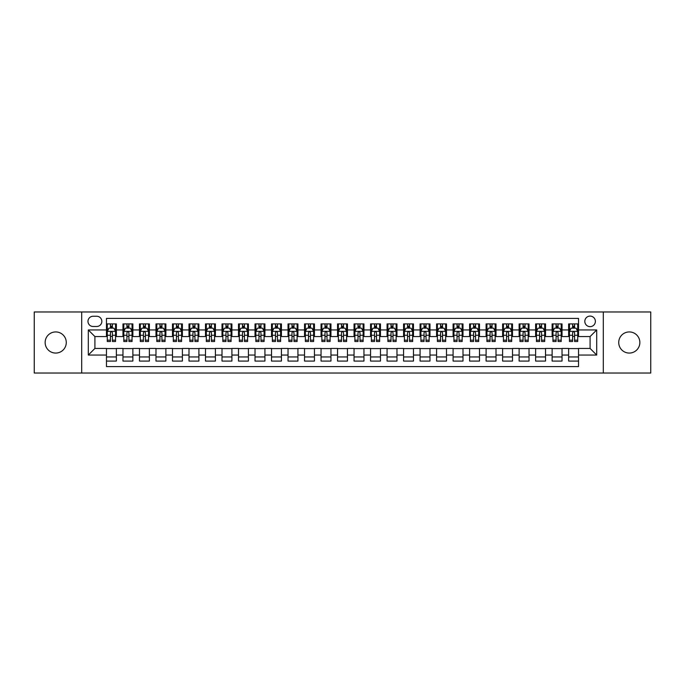 <?xml version="1.0" encoding="UTF-8"?>
<svg xmlns="http://www.w3.org/2000/svg" width="685" height="685" viewBox="0 0 685 685"><rect width="100%" height="100%" fill="white"/><g stroke="black" fill="none" stroke-linecap="round" stroke-linejoin="round"><path stroke-width="1.03" d="M629.292 331.934A10.566 10.566 0 0 0 618.726 342.5A10.566 10.566 0 0 0 629.292 353.066A10.566 10.566 0 0 0 639.858 342.5A10.566 10.566 0 0 0 629.292 331.934M55.708 331.934A10.566 10.566 0 0 0 45.141 342.5A10.566 10.566 0 0 0 55.708 353.066A10.566 10.566 0 0 0 66.274 342.5A10.566 10.566 0 0 0 55.708 331.934M590.093 316.093A5.283 5.283 0 0 0 584.81 321.376A5.283 5.283 0 0 0 590.093 326.651A5.283 5.283 0 0 0 595.376 321.376A5.283 5.283 0 0 0 590.093 316.093M603.297 373.034L650.75 373.034L650.75 311.966L603.297 311.966L603.297 373.034L81.703 373.034L81.703 311.966L34.25 311.966L34.25 373.034L81.703 373.034M578.534 323.928L568.636 323.928L568.636 329.956L562.034 329.956L562.034 336.558L568.636 336.558L568.636 329.956M562.034 329.956L562.034 323.928L552.127 323.928L552.127 329.956L545.525 329.956L545.525 336.558L552.127 336.558L552.127 329.956M545.525 329.956L545.525 323.928L535.619 323.928L535.619 329.956L529.017 329.956L529.017 336.558L535.619 336.558L535.619 329.956M529.017 329.956L529.017 323.928L519.119 323.928L519.119 329.956L512.508 329.956L512.508 336.558L519.119 336.558L519.119 329.956M512.508 329.956L512.508 323.928L502.61 323.928L502.61 329.956L496.008 329.956L496.008 336.558L502.61 336.558L502.61 329.956M496.008 329.956L496.008 323.928L486.102 323.928L486.102 329.956L479.5 329.956L479.5 336.558L486.102 336.558L486.102 329.956M479.5 329.956L479.5 323.928L469.593 323.928L469.593 329.956L462.991 329.956L462.991 336.558L469.593 336.558L469.593 329.956M462.991 329.956L462.991 323.928L453.093 323.928L453.093 329.956L446.492 329.956L446.492 336.558L453.093 336.558L453.093 329.956M446.492 329.956L446.492 323.928L436.585 323.928L436.585 329.956L429.983 329.956L429.983 336.558L436.585 336.558L436.585 329.956M429.983 329.956L429.983 323.928L420.076 323.928L420.076 329.956L413.475 329.956L413.475 336.558L420.076 336.558L420.076 329.956M413.475 329.956L413.475 323.928L403.576 323.928L403.576 329.956L396.966 329.956L396.966 336.558L403.576 336.558L403.576 329.956M396.966 329.956L396.966 323.928L387.068 323.928L387.068 329.956L380.466 329.956L380.466 336.558L387.068 336.558L387.068 329.956M380.466 329.956L380.466 323.928L370.559 323.928L370.559 329.956L363.958 329.956L363.958 336.558L370.559 336.558L370.559 329.956M363.958 329.956L363.958 323.928L354.051 323.928L354.051 329.956L347.449 329.956L347.449 336.558L354.051 336.558L354.051 329.956M347.449 329.956L347.449 323.928L337.551 323.928L337.551 329.956L330.949 329.956L330.949 336.558L337.551 336.558L337.551 329.956M330.949 329.956L330.949 323.928L321.042 323.928L321.042 329.956L314.441 329.956L314.441 336.558L321.042 336.558L321.042 329.956M314.441 329.956L314.441 323.928L304.534 323.928L304.534 329.956L297.932 329.956L297.932 336.558L304.534 336.558L304.534 329.956M297.932 329.956L297.932 323.928L288.034 323.928L288.034 329.956L281.424 329.956L281.424 336.558L288.034 336.558L288.034 329.956M281.424 329.956L281.424 323.928L271.525 323.928L271.525 329.956L264.924 329.956L264.924 336.558L271.525 336.558L271.525 329.956M264.924 329.956L264.924 323.928L255.017 323.928L255.017 329.956L248.415 329.956L248.415 336.558L255.017 336.558L255.017 329.956M248.415 329.956L248.415 323.928L238.508 323.928L238.508 329.956L231.907 329.956L231.907 336.558L238.508 336.558L238.508 329.956M231.907 329.956L231.907 323.928L222.008 323.928L222.008 329.956L215.407 329.956L215.407 336.558L222.008 336.558L222.008 329.956M215.407 329.956L215.407 323.928L205.5 323.928L205.5 329.956L198.898 329.956L198.898 336.558L205.5 336.558L205.5 329.956M198.898 329.956L198.898 323.928L188.992 323.928L188.992 329.956L182.39 329.956L182.39 336.558L188.992 336.558L188.992 329.956M182.39 329.956L182.39 323.928L172.492 323.928L172.492 329.956L165.881 329.956L165.881 336.558L172.492 336.558L172.492 329.956M165.881 329.956L165.881 323.928L155.983 323.928L155.983 329.956L149.381 329.956L149.381 336.558L155.983 336.558L155.983 329.956M149.381 329.956L149.381 323.928L139.475 323.928L139.475 329.956L132.873 329.956L132.873 336.558L139.475 336.558L139.475 329.956M132.873 329.956L132.873 323.928L122.966 323.928L122.966 336.558L116.364 336.558L116.364 323.928L106.466 323.928M106.466 361.072L116.364 361.072L116.364 348.442L122.966 348.442L122.966 361.072L132.873 361.072L132.873 348.442L139.475 348.442L139.475 355.044L132.873 355.044M139.475 355.044L139.475 361.072L149.381 361.072L149.381 348.442L155.983 348.442L155.983 355.044L149.381 355.044M155.983 355.044L155.983 361.072L165.881 361.072L165.881 348.442L172.492 348.442L172.492 355.044L165.881 355.044M172.492 355.044L172.492 361.072L182.39 361.072L182.39 348.442L188.992 348.442L188.992 355.044L182.39 355.044M188.992 355.044L188.992 361.072L198.898 361.072L198.898 348.442L205.5 348.442L205.5 355.044L198.898 355.044M205.5 355.044L205.5 361.072L215.407 361.072L215.407 348.442L222.008 348.442L222.008 355.044L215.407 355.044M222.008 355.044L222.008 361.072L231.907 361.072L231.907 348.442L238.508 348.442L238.508 355.044L231.907 355.044M238.508 355.044L238.508 361.072L248.415 361.072L248.415 348.442L255.017 348.442L255.017 355.044L248.415 355.044M255.017 355.044L255.017 361.072L264.924 361.072L264.924 348.442L271.525 348.442L271.525 355.044L264.924 355.044M271.525 355.044L271.525 361.072L281.424 361.072L281.424 348.442L288.034 348.442L288.034 355.044L281.424 355.044M288.034 355.044L288.034 361.072L297.932 361.072L297.932 348.442L304.534 348.442L304.534 355.044L297.932 355.044M304.534 355.044L304.534 361.072L314.441 361.072L314.441 348.442L321.042 348.442L321.042 355.044L314.441 355.044M321.042 355.044L321.042 361.072L330.949 361.072L330.949 348.442L337.551 348.442L337.551 355.044L330.949 355.044M337.551 355.044L337.551 361.072L347.449 361.072L347.449 348.442L354.051 348.442L354.051 355.044L347.449 355.044M354.051 355.044L354.051 361.072L363.958 361.072L363.958 348.442L370.559 348.442L370.559 355.044L363.958 355.044M370.559 355.044L370.559 361.072L380.466 361.072L380.466 348.442L387.068 348.442L387.068 355.044L380.466 355.044M387.068 355.044L387.068 361.072L396.966 361.072L396.966 348.442L403.576 348.442L403.576 355.044L396.966 355.044M403.576 355.044L403.576 361.072L413.475 361.072L413.475 348.442L420.076 348.442L420.076 355.044L413.475 355.044M420.076 355.044L420.076 361.072L429.983 361.072L429.983 348.442L436.585 348.442L436.585 355.044L429.983 355.044M436.585 355.044L436.585 361.072L446.492 361.072L446.492 348.442L453.093 348.442L453.093 355.044L446.492 355.044M453.093 355.044L453.093 361.072L462.991 361.072L462.991 348.442L469.593 348.442L469.593 355.044L462.991 355.044M469.593 355.044L469.593 361.072L479.5 361.072L479.5 348.442L486.102 348.442L486.102 355.044L479.5 355.044M486.102 355.044L486.102 361.072L496.008 361.072L496.008 348.442L502.61 348.442L502.61 355.044L496.008 355.044M502.61 355.044L502.61 361.072L512.508 361.072L512.508 348.442L519.119 348.442L519.119 355.044L512.508 355.044M519.119 355.044L519.119 361.072L529.017 361.072L529.017 348.442L535.619 348.442L535.619 355.044L529.017 355.044M535.619 355.044L535.619 361.072L545.525 361.072L545.525 348.442L552.127 348.442L552.127 355.044L545.525 355.044M552.127 355.044L552.127 361.072L562.034 361.072L562.034 348.442L568.636 348.442L568.636 355.044L562.034 355.044M93.091 326.488L96.722 326.488A5.12 5.12 0 0 0 101.842 321.376A5.12 5.12 0 0 0 96.722 316.256L93.091 316.256A5.12 5.12 0 0 0 87.98 321.376A5.12 5.12 0 0 0 93.091 326.488M603.297 311.966L81.703 311.966M578.534 329.956L578.534 318.405L106.466 318.405L106.466 336.558L94.907 336.558L94.907 348.442L106.466 348.442L106.466 366.595L578.534 366.595L578.534 348.442L590.093 348.442L590.093 336.558L578.534 336.558L578.534 329.956L596.695 329.956L596.695 355.044L578.534 355.044M106.466 355.044L88.305 355.044L88.305 329.956L106.466 329.956M568.636 355.044L568.636 361.072L578.534 361.072M106.466 328.055L107.288 328.055M110.422 328.055L112.408 328.055M115.542 328.055L116.364 328.055M106.466 336.395L107.288 336.395M110.422 336.395L112.408 336.395M115.542 336.395L116.364 336.395M106.466 348.605L116.364 348.605M106.466 356.945L116.364 356.945M122.966 336.395L123.797 336.395M126.93 336.395L128.908 336.395M132.051 336.395L132.873 336.395M122.966 328.055L123.797 328.055M126.93 328.055L128.908 328.055M132.051 328.055L132.873 328.055M122.966 348.605L132.873 348.605M122.966 356.945L132.873 356.945M139.475 348.605L149.381 348.605M139.475 356.945L149.381 356.945M139.475 328.055L140.305 328.055M143.439 328.055L145.417 328.055M148.551 328.055L149.381 328.055M139.475 336.395L140.305 336.395M143.439 336.395L145.417 336.395M148.551 336.395L149.381 336.395M155.983 348.605L165.881 348.605M155.983 356.945L165.881 356.945M155.983 328.055L156.805 328.055M159.947 328.055L161.925 328.055M165.059 328.055L165.881 328.055M155.983 336.395L156.805 336.395M159.947 336.395L161.925 336.395M165.059 336.395L165.881 336.395M172.492 348.605L182.39 348.605M172.492 356.945L182.39 356.945M172.492 328.055L173.314 328.055M176.447 328.055L178.434 328.055M181.568 328.055L182.39 328.055M172.492 336.395L173.314 336.395M176.447 336.395L178.434 336.395M181.568 336.395L182.39 336.395M188.992 348.605L198.898 348.605M188.992 356.945L198.898 356.945M188.992 328.055L189.822 328.055M192.956 328.055L194.934 328.055M198.076 328.055L198.898 328.055M188.992 336.395L189.822 336.395M192.956 336.395L194.934 336.395M198.076 336.395L198.898 336.395M205.5 348.605L215.407 348.605M205.5 356.945L215.407 356.945M205.5 328.055L206.322 328.055M209.464 328.055L211.442 328.055M214.576 328.055L215.407 328.055M205.5 336.395L206.322 336.395M209.464 336.395L211.442 336.395M214.576 336.395L215.407 336.395M222.008 348.605L231.907 348.605M222.008 356.945L231.907 356.945M222.008 328.055L222.831 328.055M225.964 328.055L227.951 328.055M231.085 328.055L231.907 328.055M222.008 336.395L222.831 336.395M225.964 336.395L227.951 336.395M231.085 336.395L231.907 336.395M238.508 348.605L248.415 348.605M238.508 356.945L248.415 356.945M238.508 328.055L239.339 328.055M242.473 328.055L244.451 328.055M247.593 328.055L248.415 328.055M238.508 336.395L239.339 336.395M242.473 336.395L244.451 336.395M247.593 336.395L248.415 336.395M255.017 348.605L264.924 348.605M255.017 356.945L264.924 356.945M255.017 328.055L255.847 328.055M258.981 328.055L260.959 328.055M264.093 328.055L264.924 328.055M255.017 336.395L255.847 336.395M258.981 336.395L260.959 336.395M264.093 336.395L264.924 336.395M271.525 348.605L281.424 348.605M271.525 356.945L281.424 356.945M271.525 328.055L272.347 328.055M275.481 328.055L277.468 328.055M280.602 328.055L281.424 328.055M271.525 336.395L272.347 336.395M275.481 336.395L277.468 336.395M280.602 336.395L281.424 336.395M288.034 348.605L297.932 348.605M288.034 356.945L297.932 356.945M288.034 328.055L288.856 328.055M291.99 328.055L293.976 328.055M297.11 328.055L297.932 328.055M288.034 336.395L288.856 336.395M291.99 336.395L293.976 336.395M297.11 336.395L297.932 336.395M304.534 348.605L314.441 348.605M304.534 356.945L314.441 356.945M304.534 328.055L305.364 328.055M308.498 328.055L310.476 328.055M313.619 328.055L314.441 328.055M304.534 336.395L305.364 336.395M308.498 336.395L310.476 336.395M313.619 336.395L314.441 336.395M321.042 348.605L330.949 348.605M321.042 356.945L330.949 356.945M321.042 328.055L321.864 328.055M325.007 328.055L326.985 328.055M330.119 328.055L330.949 328.055M321.042 336.395L321.864 336.395M325.007 336.395L326.985 336.395M330.119 336.395L330.949 336.395M337.551 348.605L347.449 348.605M337.551 356.945L347.449 356.945M337.551 328.055L338.373 328.055M341.507 328.055L343.493 328.055M346.627 328.055L347.449 328.055M337.551 336.395L338.373 336.395M341.507 336.395L343.493 336.395M346.627 336.395L347.449 336.395M354.051 348.605L363.958 348.605M354.051 356.945L363.958 356.945M354.051 328.055L354.881 328.055M358.015 328.055L359.993 328.055M363.136 328.055L363.958 328.055M354.051 336.395L354.881 336.395M358.015 336.395L359.993 336.395M363.136 336.395L363.958 336.395M370.559 348.605L380.466 348.605M370.559 356.945L380.466 356.945M370.559 328.055L371.381 328.055M374.524 328.055L376.502 328.055M379.636 328.055L380.466 328.055M370.559 336.395L371.381 336.395M374.524 336.395L376.502 336.395M379.636 336.395L380.466 336.395M387.068 348.605L396.966 348.605M387.068 356.945L396.966 356.945M387.068 328.055L387.89 328.055M391.024 328.055L393.01 328.055M396.144 328.055L396.966 328.055M387.068 336.395L387.89 336.395M391.024 336.395L393.01 336.395M396.144 336.395L396.966 336.395M403.576 348.605L413.475 348.605M403.576 356.945L413.475 356.945M403.576 328.055L404.398 328.055M407.532 328.055L409.519 328.055M412.653 328.055L413.475 328.055M403.576 336.395L404.398 336.395M407.532 336.395L409.519 336.395M412.653 336.395L413.475 336.395M420.076 348.605L429.983 348.605M420.076 356.945L429.983 356.945M420.076 328.055L420.907 328.055M424.041 328.055L426.019 328.055M429.152 328.055L429.983 328.055M420.076 336.395L420.907 336.395M424.041 336.395L426.019 336.395M429.152 336.395L429.983 336.395M436.585 348.605L446.492 348.605M436.585 356.945L446.492 356.945M436.585 328.055L437.407 328.055M440.549 328.055L442.527 328.055M445.661 328.055L446.492 328.055M436.585 336.395L437.407 336.395M440.549 336.395L442.527 336.395M445.661 336.395L446.492 336.395M453.093 348.605L462.991 348.605M453.093 356.945L462.991 356.945M453.093 328.055L453.915 328.055M457.049 328.055L459.036 328.055M462.169 328.055L462.991 328.055M453.093 336.395L453.915 336.395M457.049 336.395L459.036 336.395M462.169 336.395L462.991 336.395M469.593 348.605L479.5 348.605M469.593 356.945L479.5 356.945M469.593 328.055L470.424 328.055M473.558 328.055L475.536 328.055M478.678 328.055L479.5 328.055M469.593 336.395L470.424 336.395M473.558 336.395L475.536 336.395M478.678 336.395L479.5 336.395M486.102 348.605L496.008 348.605M486.102 356.945L496.008 356.945M486.102 328.055L486.924 328.055M490.066 328.055L492.044 328.055M495.178 328.055L496.008 328.055M486.102 336.395L486.924 336.395M490.066 336.395L492.044 336.395M495.178 336.395L496.008 336.395M502.61 348.605L512.508 348.605M502.61 356.945L512.508 356.945M502.61 328.055L503.432 328.055M506.566 328.055L508.553 328.055M511.686 328.055L512.508 328.055M502.61 336.395L503.432 336.395M506.566 336.395L508.553 336.395M511.686 336.395L512.508 336.395M519.119 348.605L529.017 348.605M519.119 356.945L529.017 356.945M519.119 328.055L519.941 328.055M523.075 328.055L525.053 328.055M528.195 328.055L529.017 328.055M519.119 336.395L519.941 336.395M523.075 336.395L525.053 336.395M528.195 336.395L529.017 336.395M535.619 348.605L545.525 348.605M535.619 356.945L545.525 356.945M535.619 328.055L536.449 328.055M539.583 328.055L541.561 328.055M544.695 328.055L545.525 328.055M535.619 336.395L536.449 336.395M539.583 336.395L541.561 336.395M544.695 336.395L545.525 336.395M552.127 348.605L562.034 348.605M552.127 356.945L562.034 356.945M552.127 328.055L552.949 328.055M556.092 328.055L558.069 328.055M561.203 328.055L562.034 328.055M552.127 336.395L552.949 336.395M556.092 336.395L558.069 336.395M561.203 336.395L562.034 336.395M568.636 348.605L578.534 348.605M568.636 356.945L578.534 356.945M568.636 328.055L569.458 328.055M572.591 328.055L574.578 328.055M577.712 328.055L578.534 328.055M568.636 336.395L569.458 336.395M572.591 336.395L574.578 336.395M577.712 336.395L578.534 336.395M94.907 336.558L88.305 329.956M94.907 348.442L88.305 355.044M596.695 329.956L590.093 336.558M596.695 355.044L590.093 348.442M112.408 326.077L110.422 326.077M115.542 340.162L112.408 340.162L112.408 341.507L115.542 341.507L115.542 331.437L113.89 328.141L108.941 328.141L107.288 331.437L107.288 341.507L110.422 341.507L110.422 340.162L107.288 340.162M107.288 331.437L107.288 323.928M115.542 331.437L115.542 323.928M110.422 328.141L110.422 323.928M112.408 323.928L112.408 328.141M112.408 340.162L112.408 332.679C111.749 331.403 111.09 331.403 110.422 332.679L110.422 340.162M128.908 326.077L126.93 326.077M132.051 340.162L128.908 340.162L128.908 341.507L132.051 341.507L132.051 331.437L130.398 328.141L125.449 328.141L123.797 331.437L123.797 341.507L126.93 341.507L126.93 340.162L123.797 340.162M123.797 331.437L123.797 323.928M132.051 331.437L132.051 323.928M126.93 328.141L126.93 323.928M128.908 323.928L128.908 328.141M128.908 340.162L128.908 332.679C128.249 331.403 127.59 331.403 126.93 332.679L126.93 340.162M145.417 326.077L143.439 326.077M148.551 340.162L145.417 340.162L145.417 341.507L148.551 341.507L148.551 331.437L146.907 328.141L141.949 328.141L140.305 331.437L140.305 341.507L143.439 341.507L143.439 340.162L140.305 340.162M140.305 331.437L140.305 323.928M148.551 331.437L148.551 323.928M143.439 328.141L143.439 323.928M145.417 323.928L145.417 328.141M145.417 340.162L145.417 332.679C144.758 331.403 144.098 331.403 143.439 332.679L143.439 340.162M161.925 326.077L159.947 326.077M165.059 340.162L161.925 340.162L161.925 341.507L165.059 341.507L165.059 331.437L163.407 328.141L158.458 328.141L156.805 331.437L156.805 341.507L159.947 341.507L159.947 340.162L156.805 340.162M156.805 331.437L156.805 323.928M165.059 331.437L165.059 323.928M159.947 328.141L159.947 323.928M161.925 323.928L161.925 328.141M161.925 340.162L161.925 332.679C161.266 331.403 160.607 331.403 159.947 332.679L159.947 340.162M178.434 326.077L176.447 326.077M181.568 340.162L178.434 340.162L178.434 341.507L181.568 341.507L181.568 331.437L179.915 328.141L174.966 328.141L173.314 331.437L173.314 341.507L176.447 341.507L176.447 340.162L173.314 340.162M173.314 331.437L173.314 323.928M181.568 331.437L181.568 323.928M176.447 328.141L176.447 323.928M178.434 323.928L178.434 328.141M178.434 340.162L178.434 332.679C177.775 331.403 177.107 331.403 176.447 332.679L176.447 340.162M194.934 326.077L192.956 326.077M198.076 340.162L194.934 340.162L194.934 341.507L198.076 341.507L198.076 331.437L196.424 328.141L191.466 328.141L189.822 331.437L189.822 341.507L192.956 341.507L192.956 340.162L189.822 340.162M189.822 331.437L189.822 323.928M198.076 331.437L198.076 323.928M192.956 328.141L192.956 323.928M194.934 323.928L194.934 328.141M194.934 340.162L194.934 332.679C194.275 331.403 193.615 331.403 192.956 332.679L192.956 340.162M211.442 326.077L209.464 326.077M214.576 340.162L211.442 340.162L211.442 341.507L214.576 341.507L214.576 331.437L212.924 328.141L207.975 328.141L206.322 331.437L206.322 341.507L209.464 341.507L209.464 340.162L206.322 340.162M206.322 331.437L206.322 323.928M214.576 331.437L214.576 323.928M209.464 328.141L209.464 323.928M211.442 323.928L211.442 328.141M211.442 340.162L211.442 332.679C210.783 331.403 210.124 331.403 209.464 332.679L209.464 340.162M227.951 326.077L225.964 326.077M231.085 340.162L227.951 340.162L227.951 341.507L231.085 341.507L231.085 331.437L229.432 328.141L224.483 328.141L222.831 331.437L222.831 341.507L225.964 341.507L225.964 340.162L222.831 340.162M222.831 331.437L222.831 323.928M231.085 331.437L231.085 323.928M225.964 328.141L225.964 323.928M227.951 323.928L227.951 328.141M227.951 340.162L227.951 332.679C227.292 331.403 226.632 331.403 225.964 332.679L225.964 340.162M244.451 326.077L242.473 326.077M247.593 340.162L244.451 340.162L244.451 341.507L247.593 341.507L247.593 331.437L245.941 328.141L240.992 328.141L239.339 331.437L239.339 341.507L242.473 341.507L242.473 340.162L239.339 340.162M239.339 331.437L239.339 323.928M247.593 331.437L247.593 323.928M242.473 328.141L242.473 323.928M244.451 323.928L244.451 328.141M244.451 340.162L244.451 332.679C243.792 331.403 243.132 331.403 242.473 332.679L242.473 340.162M260.959 326.077L258.981 326.077M264.093 340.162L260.959 340.162L260.959 341.507L264.093 341.507L264.093 331.437L262.449 328.141L257.492 328.141L255.847 331.437L255.847 341.507L258.981 341.507L258.981 340.162L255.847 340.162M255.847 331.437L255.847 323.928M264.093 331.437L264.093 323.928M258.981 328.141L258.981 323.928M260.959 323.928L260.959 328.141M260.959 340.162L260.959 332.679C260.3 331.403 259.641 331.403 258.981 332.679L258.981 340.162M277.468 326.077L275.481 326.077M280.602 340.162L277.468 340.162L277.468 341.507L280.602 341.507L280.602 331.437L278.949 328.141L274 328.141L272.347 331.437L272.347 341.507L275.481 341.507L275.481 340.162L272.347 340.162M272.347 331.437L272.347 323.928M280.602 331.437L280.602 323.928M275.481 328.141L275.481 323.928M277.468 323.928L277.468 328.141M277.468 340.162L277.468 332.679C276.808 331.403 276.149 331.403 275.481 332.679L275.481 340.162M293.976 326.077L291.99 326.077M297.11 340.162L293.976 340.162L293.976 341.507L297.11 341.507L297.11 331.437L295.458 328.141L290.508 328.141L288.856 331.437L288.856 341.507L291.99 341.507L291.99 340.162L288.856 340.162M288.856 331.437L288.856 323.928M297.11 331.437L297.11 323.928M291.99 328.141L291.99 323.928M293.976 323.928L293.976 328.141M293.976 340.162L293.976 332.679C293.317 331.403 292.649 331.403 291.99 332.679L291.99 340.162M310.476 326.077L308.498 326.077M313.619 340.162L310.476 340.162L310.476 341.507L313.619 341.507L313.619 331.437L311.966 328.141L307.008 328.141L305.364 331.437L305.364 341.507L308.498 341.507L308.498 340.162L305.364 340.162M305.364 331.437L305.364 323.928M313.619 331.437L313.619 323.928M308.498 328.141L308.498 323.928M310.476 323.928L310.476 328.141M310.476 340.162L310.476 332.679C309.817 331.403 309.158 331.403 308.498 332.679L308.498 340.162M326.985 326.077L325.007 326.077M330.119 340.162L326.985 340.162L326.985 341.507L330.119 341.507L330.119 331.437L328.466 328.141L323.517 328.141L321.864 331.437L321.864 341.507L325.007 341.507L325.007 340.162L321.864 340.162M321.864 331.437L321.864 323.928M330.119 331.437L330.119 323.928M325.007 328.141L325.007 323.928M326.985 323.928L326.985 328.141M326.985 340.162L326.985 332.679C326.325 331.403 325.666 331.403 325.007 332.679L325.007 340.162M343.493 326.077L341.507 326.077M346.627 340.162L343.493 340.162L343.493 341.507L346.627 341.507L346.627 331.437L344.975 328.141L340.025 328.141L338.373 331.437L338.373 341.507L341.507 341.507L341.507 340.162L338.373 340.162M338.373 331.437L338.373 323.928M346.627 331.437L346.627 323.928M341.507 328.141L341.507 323.928M343.493 323.928L343.493 328.141M343.493 340.162L343.493 332.679C342.834 331.403 342.175 331.403 341.507 332.679L341.507 340.162M359.993 326.077L358.015 326.077M363.136 340.162L359.993 340.162L359.993 341.507L363.136 341.507L363.136 331.437L361.483 328.141L356.534 328.141L354.881 331.437L354.881 341.507L358.015 341.507L358.015 340.162L354.881 340.162M354.881 331.437L354.881 323.928M363.136 331.437L363.136 323.928M358.015 328.141L358.015 323.928M359.993 323.928L359.993 328.141M359.993 340.162L359.993 332.679C359.334 331.403 358.675 331.403 358.015 332.679L358.015 340.162M376.502 326.077L374.524 326.077M379.636 340.162L376.502 340.162L376.502 341.507L379.636 341.507L379.636 331.437L377.992 328.141L373.034 328.141L371.381 331.437L371.381 341.507L374.524 341.507L374.524 340.162L371.381 340.162M371.381 331.437L371.381 323.928M379.636 331.437L379.636 323.928M374.524 328.141L374.524 323.928M376.502 323.928L376.502 328.141M376.502 340.162L376.502 332.679C375.842 331.403 375.183 331.403 374.524 332.679L374.524 340.162M393.01 326.077L391.024 326.077M396.144 340.162L393.01 340.162L393.01 341.507L396.144 341.507L396.144 331.437L394.492 328.141L389.542 328.141L387.89 331.437L387.89 341.507L391.024 341.507L391.024 340.162L387.89 340.162M387.89 331.437L387.89 323.928M396.144 331.437L396.144 323.928M391.024 328.141L391.024 323.928M393.01 323.928L393.01 328.141M393.01 340.162L393.01 332.679C392.351 331.403 391.692 331.403 391.024 332.679L391.024 340.162M409.519 326.077L407.532 326.077M412.653 340.162L409.519 340.162L409.519 341.507L412.653 341.507L412.653 331.437L411 328.141L406.051 328.141L404.398 331.437L404.398 341.507L407.532 341.507L407.532 340.162L404.398 340.162M404.398 331.437L404.398 323.928M412.653 331.437L412.653 323.928M407.532 328.141L407.532 323.928M409.519 323.928L409.519 328.141M409.519 340.162L409.519 332.679C408.859 331.403 408.192 331.403 407.532 332.679L407.532 340.162M426.019 326.077L424.041 326.077M429.152 340.162L426.019 340.162L426.019 341.507L429.152 341.507L429.152 331.437L427.508 328.141L422.551 328.141L420.907 331.437L420.907 341.507L424.041 341.507L424.041 340.162L420.907 340.162M420.907 331.437L420.907 323.928M429.152 331.437L429.152 323.928M424.041 328.141L424.041 323.928M426.019 323.928L426.019 328.141M426.019 340.162L426.019 332.679C425.359 331.403 424.7 331.403 424.041 332.679L424.041 340.162M442.527 326.077L440.549 326.077M445.661 340.162L442.527 340.162L442.527 341.507L445.661 341.507L445.661 331.437L444.008 328.141L439.059 328.141L437.407 331.437L437.407 341.507L440.549 341.507L440.549 340.162L437.407 340.162M437.407 331.437L437.407 323.928M445.661 331.437L445.661 323.928M440.549 328.141L440.549 323.928M442.527 323.928L442.527 328.141M442.527 340.162L442.527 332.679C441.868 331.403 441.208 331.403 440.549 332.679L440.549 340.162M459.036 326.077L457.049 326.077M462.169 340.162L459.036 340.162L459.036 341.507L462.169 341.507L462.169 331.437L460.517 328.141L455.568 328.141L453.915 331.437L453.915 341.507L457.049 341.507L457.049 340.162L453.915 340.162M453.915 331.437L453.915 323.928M462.169 331.437L462.169 323.928M457.049 328.141L457.049 323.928M459.036 323.928L459.036 328.141M459.036 340.162L459.036 332.679C458.376 331.403 457.717 331.403 457.049 332.679L457.049 340.162M475.536 326.077L473.558 326.077M478.678 340.162L475.536 340.162L475.536 341.507L478.678 341.507L478.678 331.437L477.025 328.141L472.076 328.141L470.424 331.437L470.424 341.507L473.558 341.507L473.558 340.162L470.424 340.162M470.424 331.437L470.424 323.928M478.678 331.437L478.678 323.928M473.558 328.141L473.558 323.928M475.536 323.928L475.536 328.141M475.536 340.162L475.536 332.679C474.876 331.403 474.217 331.403 473.558 332.679L473.558 340.162M492.044 326.077L490.066 326.077M495.178 340.162L492.044 340.162L492.044 341.507L495.178 341.507L495.178 331.437L493.534 328.141L488.576 328.141L486.924 331.437L486.924 341.507L490.066 341.507L490.066 340.162L486.924 340.162M486.924 331.437L486.924 323.928M495.178 331.437L495.178 323.928M490.066 328.141L490.066 323.928M492.044 323.928L492.044 328.141M492.044 340.162L492.044 332.679C491.385 331.403 490.725 331.403 490.066 332.679L490.066 340.162M508.553 326.077L506.566 326.077M511.686 340.162L508.553 340.162L508.553 341.507L511.686 341.507L511.686 331.437L510.034 328.141L505.085 328.141L503.432 331.437L503.432 341.507L506.566 341.507L506.566 340.162L503.432 340.162M503.432 331.437L503.432 323.928M511.686 331.437L511.686 323.928M506.566 328.141L506.566 323.928M508.553 323.928L508.553 328.141M508.553 340.162L508.553 332.679C507.893 331.403 507.234 331.403 506.566 332.679L506.566 340.162M525.053 326.077L523.075 326.077M528.195 340.162L525.053 340.162L525.053 341.507L528.195 341.507L528.195 331.437L526.542 328.141L521.593 328.141L519.941 331.437L519.941 341.507L523.075 341.507L523.075 340.162L519.941 340.162M519.941 331.437L519.941 323.928M528.195 331.437L528.195 323.928M523.075 328.141L523.075 323.928M525.053 323.928L525.053 328.141M525.053 340.162L525.053 332.679C524.393 331.403 523.734 331.403 523.075 332.679L523.075 340.162M541.561 326.077L539.583 326.077M544.695 340.162L541.561 340.162L541.561 341.507L544.695 341.507L544.695 331.437L543.051 328.141L538.093 328.141L536.449 331.437L536.449 341.507L539.583 341.507L539.583 340.162L536.449 340.162M536.449 331.437L536.449 323.928M544.695 331.437L544.695 323.928M539.583 328.141L539.583 323.928M541.561 323.928L541.561 328.141M541.561 340.162L541.561 332.679C540.902 331.403 540.242 331.403 539.583 332.679L539.583 340.162M558.069 326.077L556.092 326.077M561.203 340.162L558.069 340.162L558.069 341.507L561.203 341.507L561.203 331.437L559.551 328.141L554.602 328.141L552.949 331.437L552.949 341.507L556.092 341.507L556.092 340.162L552.949 340.162M552.949 331.437L552.949 323.928M561.203 331.437L561.203 323.928M556.092 328.141L556.092 323.928M558.069 323.928L558.069 328.141M558.069 340.162L558.069 332.679C557.41 331.403 556.751 331.403 556.092 332.679L556.092 340.162M574.578 326.077L572.591 326.077M577.712 340.162L574.578 340.162L574.578 341.507L577.712 341.507L577.712 331.437L576.059 328.141L571.11 328.141L569.458 331.437L569.458 341.507L572.591 341.507L572.591 340.162L569.458 340.162M569.458 331.437L569.458 323.928M577.712 331.437L577.712 323.928M572.591 328.141L572.591 323.928M574.578 323.928L574.578 328.141M574.578 340.162L574.578 332.679C573.919 331.403 573.259 331.403 572.591 332.679L572.591 340.162M122.966 355.044L116.364 355.044M122.966 329.956L116.364 329.956M115.5 331.36L107.331 331.36M107.288 329.048L108.487 329.048M114.344 329.048L115.542 329.048M110.422 335.265L107.288 335.265M115.542 335.265L112.408 335.265M112.408 327.13L110.422 327.13M132.008 331.36L123.839 331.36M123.797 329.048L124.995 329.048M130.852 329.048L132.051 329.048M126.93 335.265L123.797 335.265M132.051 335.265L128.908 335.265M128.908 327.13L126.93 327.13M148.517 331.36L140.339 331.36M140.305 329.048L141.495 329.048M147.361 329.048L148.551 329.048M143.439 335.265L140.305 335.265M148.551 335.265L145.417 335.265M145.417 327.13L143.439 327.13M165.016 331.36L156.848 331.36M156.805 329.048L158.004 329.048M163.861 329.048L165.059 329.048M159.947 335.265L156.805 335.265M165.059 335.265L161.925 335.265M161.925 327.13L159.947 327.13M181.525 331.36L173.356 331.36M173.314 329.048L174.512 329.048M180.369 329.048L181.568 329.048M176.447 335.265L173.314 335.265M181.568 335.265L178.434 335.265M178.434 327.13L176.447 327.13M198.034 331.36L189.856 331.36M189.822 329.048L191.012 329.048M196.878 329.048L198.076 329.048M192.956 335.265L189.822 335.265M198.076 335.265L194.934 335.265M194.934 327.13L192.956 327.13M214.533 331.36L206.365 331.36M206.322 329.048L207.521 329.048M213.386 329.048L214.576 329.048M209.464 335.265L206.322 335.265M214.576 335.265L211.442 335.265M211.442 327.13L209.464 327.13M231.042 331.36L222.873 331.36M222.831 329.048L224.029 329.048M229.886 329.048L231.085 329.048M225.964 335.265L222.831 335.265M231.085 335.265L227.951 335.265M227.951 327.13L225.964 327.13M247.55 331.36L239.382 331.36M239.339 329.048L240.538 329.048M246.394 329.048L247.593 329.048M242.473 335.265L239.339 335.265M247.593 335.265L244.451 335.265M244.451 327.13L242.473 327.13M264.059 331.36L255.882 331.36M255.847 329.048L257.038 329.048M262.903 329.048L264.093 329.048M258.981 335.265L255.847 335.265M264.093 335.265L260.959 335.265M260.959 327.13L258.981 327.13M280.559 331.36L272.39 331.36M272.347 329.048L273.546 329.048M279.403 329.048L280.602 329.048M275.481 335.265L272.347 335.265M280.602 335.265L277.468 335.265M277.468 327.13L275.481 327.13M297.067 331.36L288.899 331.36M288.856 329.048L290.055 329.048M295.911 329.048L297.11 329.048M291.99 335.265L288.856 335.265M297.11 335.265L293.976 335.265M293.976 327.13L291.99 327.13M313.576 331.36L305.399 331.36M305.364 329.048L306.555 329.048M312.42 329.048L313.619 329.048M308.498 335.265L305.364 335.265M313.619 335.265L310.476 335.265M310.476 327.13L308.498 327.13M330.076 331.36L321.907 331.36M321.864 329.048L323.063 329.048M328.92 329.048L330.119 329.048M325.007 335.265L321.864 335.265M330.119 335.265L326.985 335.265M326.985 327.13L325.007 327.13M346.584 331.36L338.416 331.36M338.373 329.048L339.572 329.048M345.428 329.048L346.627 329.048M341.507 335.265L338.373 335.265M346.627 335.265L343.493 335.265M343.493 327.13L341.507 327.13M363.093 331.36L354.924 331.36M354.881 329.048L356.08 329.048M361.937 329.048L363.136 329.048M358.015 335.265L354.881 335.265M363.136 335.265L359.993 335.265M359.993 327.13L358.015 327.13M379.601 331.36L371.424 331.36M371.381 329.048L372.58 329.048M378.445 329.048L379.636 329.048M374.524 335.265L371.381 335.265M379.636 335.265L376.502 335.265M376.502 327.13L374.524 327.13M396.101 331.36L387.933 331.36M387.89 329.048L389.089 329.048M394.945 329.048L396.144 329.048M391.024 335.265L387.89 335.265M396.144 335.265L393.01 335.265M393.01 327.13L391.024 327.13M412.61 331.36L404.441 331.36M404.398 329.048L405.597 329.048M411.454 329.048L412.653 329.048M407.532 335.265L404.398 335.265M412.653 335.265L409.519 335.265M409.519 327.13L407.532 327.13M429.118 331.36L420.941 331.36M420.907 329.048L422.097 329.048M427.962 329.048L429.152 329.048M424.041 335.265L420.907 335.265M429.152 335.265L426.019 335.265M426.019 327.13L424.041 327.13M445.618 331.36L437.45 331.36M437.407 329.048L438.606 329.048M444.462 329.048L445.661 329.048M440.549 335.265L437.407 335.265M445.661 335.265L442.527 335.265M442.527 327.13L440.549 327.13M462.127 331.36L453.958 331.36M453.915 329.048L455.114 329.048M460.971 329.048L462.169 329.048M457.049 335.265L453.915 335.265M462.169 335.265L459.036 335.265M459.036 327.13L457.049 327.13M478.635 331.36L470.467 331.36M470.424 329.048L471.614 329.048M477.479 329.048L478.678 329.048M473.558 335.265L470.424 335.265M478.678 335.265L475.536 335.265M475.536 327.13L473.558 327.13M495.144 331.36L486.966 331.36M486.924 329.048L488.122 329.048M493.988 329.048L495.178 329.048M490.066 335.265L486.924 335.265M495.178 335.265L492.044 335.265M492.044 327.13L490.066 327.13M511.644 331.36L503.475 331.36M503.432 329.048L504.631 329.048M510.488 329.048L511.686 329.048M506.566 335.265L503.432 335.265M511.686 335.265L508.553 335.265M508.553 327.13L506.566 327.13M528.152 331.36L519.983 331.36M519.941 329.048L521.139 329.048M526.996 329.048L528.195 329.048M523.075 335.265L519.941 335.265M528.195 335.265L525.053 335.265M525.053 327.13L523.075 327.13M544.661 331.36L536.483 331.36M536.449 329.048L537.639 329.048M543.505 329.048L544.695 329.048M539.583 335.265L536.449 335.265M544.695 335.265L541.561 335.265M541.561 327.13L539.583 327.13M561.161 331.36L552.992 331.36M552.949 329.048L554.148 329.048M560.005 329.048L561.203 329.048M556.092 335.265L552.949 335.265M561.203 335.265L558.069 335.265M558.069 327.13L556.092 327.13M577.669 331.36L569.5 331.36M569.458 329.048L570.656 329.048M576.513 329.048L577.712 329.048M572.591 335.265L569.458 335.265M577.712 335.265L574.578 335.265M574.578 327.13L572.591 327.13"/></g></svg>
